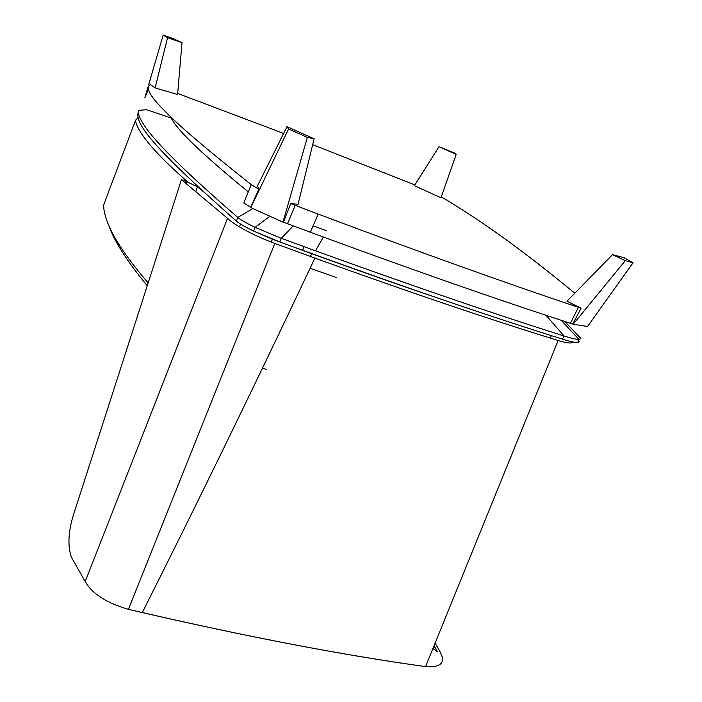 <?xml version="1.0" encoding="UTF-8"?>
<svg xmlns="http://www.w3.org/2000/svg" width="702" height="702" viewBox="0 0 702 702"><rect width="100%" height="100%" fill="white"/><g stroke="black" fill="none" stroke-linecap="round" stroke-linejoin="round"><path stroke-width="1.05" d="M171.156 117.989L146.657 109.749L138.671 110.293L138.54 113.259C139.163 117.743 143.138 124.587 150.456 133.792C164.268 150.632 189.558 175.632 237.82 217.453C240.926 219.989 246.683 223.297 255.08 227.369L281.327 238.32L315.435 250.798C411.284 285.53 494.164 313.926 564.057 335.986C570.103 337.952 575.122 339.154 579.115 339.592L580.835 338.469L578.887 336.144M138.47 111.574C134.038 122.85 152.027 146.718 236.337 221.069L237.82 217.453L252.86 208.529M236.337 221.069C239.435 223.622 245.182 226.939 253.571 231.019L255.08 227.369L269.937 216.26M253.571 231.019L279.8 241.944L281.327 238.32L293.234 225.886M279.8 241.944L302.632 250.289C403.15 286.741 489.768 316.356 562.469 339.145L564.057 335.986L546.059 315.295M562.469 339.145C568.523 341.102 573.543 342.286 577.535 342.708L579.115 339.592L561.214 320.287M577.535 342.708L579.264 341.549M580.835 338.469L564.856 321.481M170.568 116.681C175.272 127.571 195.288 148.473 248.297 191.892M313.118 225.825L326.878 230.94M163.171 35.1L173.096 38.566L182.011 42.69L177.597 94.507L155.133 87.899L167.559 37.662L163.171 35.1L148.71 84.538M251.263 184.644L258.74 189.233L250.702 207.353L243.778 202.922L251.263 184.644C207.511 150.017 178.756 125.535 164.996 111.179C150.07 96.446 145.147 87.574 150.219 84.547L155.133 87.899M147.832 87.539L144.805 97.894L148.289 89.487M167.559 37.662L182.011 42.69M438.987 146.692L414.382 185.679L440.988 197.753L456.203 154.396L454.448 152.975L438.987 146.692L456.203 154.396M566.97 301.228L581.098 308.231L572.718 324.034L573.157 324.254L625.315 260.67L612.548 254.624L566.97 301.228M612.548 254.624L623.981 257.704L633.072 262.723L587.565 326.483L573.157 324.254M625.315 260.67L633.072 262.723M307.379 137.381L282.932 222.148L250.781 207.581L288.548 128.975L307.379 137.381L314.136 138.768L298.078 204.229L290.654 203.615L318.155 214.075C419.076 251.974 505.844 283.064 578.448 307.344L581.098 308.231M290.654 203.615L283.433 222.174L282.932 222.148M258.74 189.233L257.476 185.907L286.995 126.667L288.548 128.975M286.995 126.667L314.136 138.768M283.433 222.174L310.363 232.248C411.091 269.41 497.779 299.763 570.436 323.297L578.448 307.344M287.487 223.745L295.226 205.414M414.864 184.924L312.688 144.673M574.815 293.208C519.629 247.806 482.528 221.972 447.209 200.377L441.277 196.92M570.436 323.297L572.718 324.034M283.617 133.45L177.694 93.436M109.784 228.176C115.804 243.612 128.299 262.802 147.262 285.74M336.6 277.588L310.1 268.287M433.801 646.358L433.116 648.025M550.386 338.101L551.395 335.644M271.262 242.085L272.394 239.242L311.732 253.685C358.862 270.814 403.159 286.39 444.638 300.412M239.443 226.895L240.567 224.035M255.853 232.046L272.394 239.242M85.214 581.528C92.032 593.664 106.432 602.93 128.413 609.327L274.815 243.427C255.001 236.179 233.95 224.93 227.527 218.304L85.214 581.528L71.455 557.379C67.655 546.314 68.199 532.502 73.105 515.935L181.423 179.694L185.372 181.055L184.872 182.59M227.527 218.304L181.423 179.694M435.126 643.093L440.408 652.448C445.691 662.89 440.742 667.611 425.561 666.61C340.795 654.869 241.751 635.775 128.413 609.327L142.313 612.592C249.5 637.249 343.919 655.256 425.561 666.61L558.143 340.514C489.592 319.401 408.52 291.935 314.917 258.108L274.815 243.427M573.025 341.997C571.99 343.682 567.023 343.19 558.143 340.514M434.064 645.7L437.372 651.658M185.372 181.055L197.394 186.767L203.712 191.953M197.394 186.767L195.797 191.734M437.267 651.631L432.923 648.499L437.293 651.631L434.038 645.779M188.347 182.538C155.704 153.905 138.066 133.257 135.416 120.612L135.697 119.989M137.838 117.734L135.416 120.612L103.571 205.168C104.098 223.052 118.963 248.973 148.166 282.932M262.487 368.12L266.172 369.34M304.168 246.692L302.632 250.289M323.359 237.048L315.435 250.798M310.363 232.248L318.155 214.075M310.416 256.476L311.732 253.685M314.917 258.108C256.248 382.327 198.719 500.491 142.313 612.592M186.012 183.547L186.618 181.686"/></g></svg>

